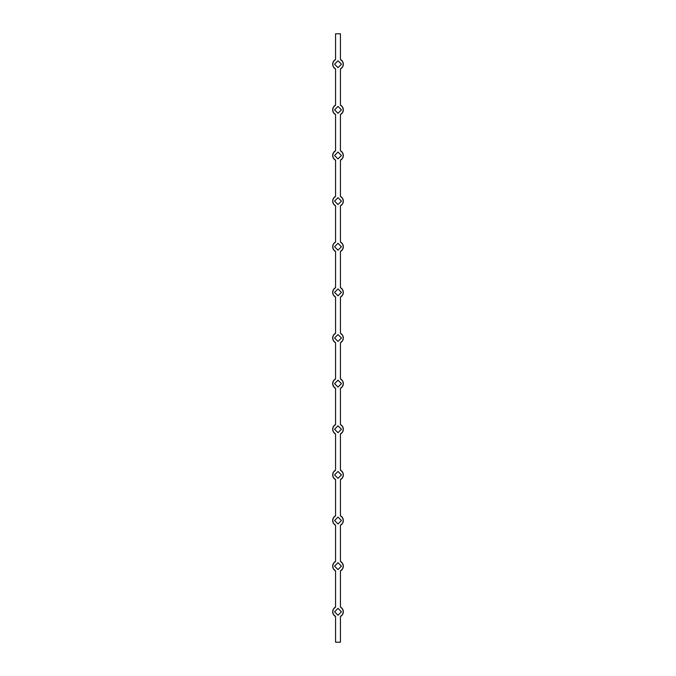 <?xml version="1.0" encoding="UTF-8"?>
<svg xmlns="http://www.w3.org/2000/svg" width="676" height="676" viewBox="0 0 676 676"><rect width="100%" height="100%" fill="white"/><g stroke="black" fill="none" stroke-linecap="round" stroke-linejoin="round"><path stroke-width="1.01" d="M340.434 33.8L335.566 33.8L335.566 59.488L335.566 33.8L340.434 33.8L340.434 59.488L340.434 33.8M340.434 105.118L340.434 68.952L340.434 105.118L342.546 107.078L343.324 109.85L342.546 112.622L340.434 114.582L340.434 150.748L340.434 114.582A5.324 5.324 0 0 0 340.434 105.118M335.566 68.952L335.566 105.118L335.566 68.952L333.454 66.992L332.676 64.22L333.454 61.448L335.566 59.488A5.324 5.324 0 0 0 335.566 68.952M335.566 114.582L335.566 150.748L335.566 114.582L333.454 112.622L332.676 109.85L333.454 107.078L335.566 105.118A5.324 5.324 0 0 0 335.566 114.582M340.434 196.378L340.434 160.212L340.434 196.378L342.546 198.338L343.324 201.11L342.546 203.882L340.434 205.842L340.434 242.008L340.434 205.842A5.324 5.324 0 0 0 340.434 196.378M335.566 160.212L335.566 196.378L335.566 160.212L333.454 158.252L332.676 155.48L333.454 152.708L335.566 150.748A5.324 5.324 0 0 0 335.566 160.212M335.566 205.842L335.566 242.008L335.566 205.842L333.454 203.882L332.676 201.11L333.454 198.338L335.566 196.378A5.324 5.324 0 0 0 335.566 205.842M340.434 287.638L340.434 251.472L340.434 287.638L342.546 289.598L343.324 292.37L342.546 295.142L340.434 297.102L340.434 333.268L340.434 297.102A5.324 5.324 0 0 0 340.434 287.638M335.566 251.472L335.566 287.638L335.566 251.472L333.454 249.512L332.676 246.74L333.454 243.968L335.566 242.008A5.324 5.324 0 0 0 335.566 251.472M335.566 297.102L335.566 333.268L335.566 297.102L333.454 295.142L332.676 292.37L333.454 289.598L335.566 287.638A5.324 5.324 0 0 0 335.566 297.102M340.434 378.898L340.434 342.732L340.434 378.898L342.546 380.858L343.324 383.63L342.546 386.402L340.434 388.362L340.434 424.528L340.434 388.362A5.324 5.324 0 0 0 340.434 378.898M335.566 342.732L335.566 378.898L335.566 342.732L333.454 340.772L332.676 338L333.454 335.228L335.566 333.268A5.324 5.324 0 0 0 335.566 342.732M335.566 388.362L335.566 424.528L335.566 388.362L333.454 386.402L332.676 383.63L333.454 380.858L335.566 378.898A5.324 5.324 0 0 0 335.566 388.362M340.434 470.158L340.434 433.992L340.434 470.158L342.546 472.118L343.324 474.89L342.546 477.662L340.434 479.622L340.434 515.788L340.434 479.622A5.324 5.324 0 0 0 340.434 470.158M335.566 433.992L335.566 470.158L335.566 433.992L333.454 432.032L332.676 429.26L333.454 426.488L335.566 424.528A5.324 5.324 0 0 0 335.566 433.992M335.566 479.622L335.566 515.788L335.566 479.622L333.454 477.662L332.676 474.89L333.454 472.118L335.566 470.158A5.324 5.324 0 0 0 335.566 479.622M340.434 561.418L340.434 525.252L340.434 561.418L342.546 563.378L343.324 566.15L342.546 568.922L340.434 570.882L340.434 607.048L340.434 570.882A5.324 5.324 0 0 0 340.434 561.418M335.566 525.252L335.566 561.418L335.566 525.252L333.454 523.292L332.676 520.52L333.454 517.748L335.566 515.788A5.324 5.324 0 0 0 335.566 525.252M335.566 570.882L335.566 607.048L335.566 570.882L333.454 568.922L332.676 566.15L333.454 563.378L335.566 561.418A5.324 5.324 0 0 0 335.566 570.882M340.434 642.2L340.434 616.512L340.434 642.2L335.566 642.2L335.566 616.512L335.566 642.2L340.434 642.2M340.434 59.488L342.546 61.448L343.324 64.22L342.546 66.992L340.434 68.952A5.324 5.324 0 0 0 340.434 59.488M340.434 150.748L342.546 152.708L343.324 155.48L342.546 158.252L340.434 160.212A5.324 5.324 0 0 0 340.434 150.748M340.434 242.008L342.546 243.968L343.324 246.74L342.546 249.512L340.434 251.472A5.324 5.324 0 0 0 340.434 242.008M340.434 333.268L342.546 335.228L343.324 338L342.546 340.772L340.434 342.732A5.324 5.324 0 0 0 340.434 333.268M340.434 424.528L342.546 426.488L343.324 429.26L342.546 432.032L340.434 433.992A5.324 5.324 0 0 0 340.434 424.528M340.434 515.788L342.546 517.748L343.324 520.52L342.546 523.292L340.434 525.252A5.324 5.324 0 0 0 340.434 515.788M340.434 607.048L342.546 609.008L343.324 611.78L342.546 614.552L340.434 616.512A5.324 5.324 0 0 0 340.434 607.048M335.566 616.512L333.454 614.552L332.676 611.78L333.454 609.008L335.566 607.048A5.324 5.324 0 0 0 335.566 616.512M341.439 566.15L338 562.711L334.561 566.15L338 569.589L341.439 566.15L338 562.711L334.561 566.15L338 569.589L334.561 566.15L338 562.711L341.439 566.15L338 569.589L341.439 566.15M341.439 520.52L338 517.081L334.561 520.52L338 523.959L341.439 520.52L338 517.081L334.561 520.52L338 523.959L334.561 520.52L338 517.081L341.439 520.52L338 523.959L341.439 520.52M341.439 474.89L338 471.451L334.561 474.89L338 478.329L341.439 474.89L338 471.451L334.561 474.89L338 478.329L334.561 474.89L338 471.451L341.439 474.89L338 478.329L341.439 474.89M341.439 429.26L338 425.821L334.561 429.26L338 432.699L341.439 429.26L338 425.821L334.561 429.26L338 432.699L334.561 429.26L338 425.821L341.439 429.26L338 432.699L341.439 429.26M341.439 383.63L338 380.191L334.561 383.63L338 387.069L341.439 383.63L338 380.191L334.561 383.63L338 387.069L334.561 383.63L338 380.191L341.439 383.63L338 387.069L341.439 383.63M341.439 338L338 334.561L334.561 338L338 341.439L341.439 338L338 334.561L334.561 338L338 341.439L334.561 338L338 334.561L341.439 338L338 341.439L341.439 338M341.439 292.37L338 288.931L334.561 292.37L338 295.809L341.439 292.37L338 288.931L334.561 292.37L338 295.809L334.561 292.37L338 288.931L341.439 292.37L338 295.809L341.439 292.37M341.439 246.74L338 243.301L334.561 246.74L338 250.179L341.439 246.74L338 243.301L334.561 246.74L338 250.179L334.561 246.74L338 243.301L341.439 246.74L338 250.179L341.439 246.74M341.439 201.11L338 197.671L334.561 201.11L338 204.549L341.439 201.11L338 197.671L334.561 201.11L338 204.549L334.561 201.11L338 197.671L341.439 201.11L338 204.549L341.439 201.11M341.439 155.48L338 152.041L334.561 155.48L338 158.919L341.439 155.48L338 152.041L334.561 155.48L338 158.919L334.561 155.48L338 152.041L341.439 155.48L338 158.919L341.439 155.48M341.439 109.85L338 106.411L334.561 109.85L338 113.289L341.439 109.85L338 106.411L334.561 109.85L338 113.289L334.561 109.85L338 106.411L341.439 109.85L338 113.289L341.439 109.85M341.439 64.22L338 60.781L334.561 64.22L338 67.659L341.439 64.22L338 60.781L334.561 64.22L338 67.659L334.561 64.22L338 60.781L341.439 64.22L338 67.659L341.439 64.22M341.439 611.78L338 608.341L334.561 611.78L338 615.219L341.439 611.78L338 608.341L334.561 611.78L338 615.219L334.561 611.78L338 608.341L341.439 611.78L338 615.219L341.439 611.78M334.941 59.86L334.375 60.325M332.879 62.783L332.727 63.493A5.324 5.324 0 0 0 332.727 63.493M333.454 66.992L334.941 68.58M334.941 105.49L334.375 105.955M332.879 108.413L332.727 109.123A5.324 5.324 0 0 0 332.727 109.123M333.454 112.622L334.941 114.21M334.941 151.12L334.375 151.585M332.879 154.043L332.727 154.753A5.324 5.324 0 0 0 332.727 154.753M333.454 158.252L334.941 159.84M334.941 196.75L334.375 197.215M332.879 199.673L332.727 200.383A5.324 5.324 0 0 0 332.727 200.383M333.454 203.882L334.375 205.005M334.941 242.38L334.375 242.845M332.879 245.304L332.727 246.013A5.324 5.324 0 0 0 332.727 246.013M333.454 249.512L334.941 251.1M334.941 288.01L334.375 288.475M332.879 290.933L332.727 291.643A5.324 5.324 0 0 0 332.727 291.643M333.454 295.142L334.941 296.73M334.941 333.64L334.375 334.105M332.879 336.563L332.727 337.273A5.324 5.324 0 0 0 332.727 337.273M333.454 340.772L334.941 342.36M334.941 379.27L334.375 379.735M332.879 382.193L332.727 382.903A5.324 5.324 0 0 0 332.727 382.903M333.454 386.402L334.941 387.99M334.941 424.9L334.375 425.365M332.879 427.824L332.727 428.533A5.324 5.324 0 0 0 332.727 428.533M333.454 432.032L334.941 433.62M334.941 470.53L334.375 470.995M333.454 477.662L334.941 479.25M334.941 516.16L334.375 516.625M332.879 519.083L332.727 519.793A5.324 5.324 0 0 0 332.727 519.793M333.454 523.292L334.941 524.88M334.941 561.79L334.375 562.255M332.879 564.713L332.727 565.423A5.324 5.324 0 0 0 332.727 565.423M333.454 568.922L334.941 570.51M334.941 607.42L334.375 607.885M332.879 610.343L332.727 611.053A5.324 5.324 0 0 0 332.727 611.053M333.454 614.552L334.941 616.14M341.059 616.14L341.625 615.675M343.121 613.216L343.273 612.507A5.324 5.324 0 0 0 343.273 612.507M342.546 609.008L341.059 607.42M341.059 570.51L341.625 570.045M343.121 567.587L343.273 566.877A5.324 5.324 0 0 0 343.273 566.877M342.546 563.378L341.059 561.79M341.059 524.88L341.625 524.415M343.121 521.957L343.273 521.247A5.324 5.324 0 0 0 343.273 521.247M342.546 517.748L341.059 516.16M341.059 479.25L341.625 478.785M343.121 476.327L343.273 475.617A5.324 5.324 0 0 0 343.273 475.617M342.546 472.118L341.059 470.53M341.059 433.62L341.625 433.155M342.546 426.488L341.059 424.9M341.059 387.99L341.625 387.525M343.121 385.066L343.273 384.357A5.324 5.324 0 0 0 343.273 384.357M342.546 380.858L341.059 379.27M343.121 339.436L343.273 338.727A5.324 5.324 0 0 0 343.273 338.727M342.546 335.228L341.059 333.64M343.121 293.806L343.273 293.097A5.324 5.324 0 0 0 343.273 293.097M342.546 289.598L341.059 288.01M341.059 251.1L341.625 250.635M343.121 248.176L343.273 247.467A5.324 5.324 0 0 0 343.273 247.467M342.546 243.968L341.625 242.845M341.059 205.47L341.625 205.005M343.121 202.546L343.273 201.837A5.324 5.324 0 0 0 343.273 201.837M342.546 198.338L341.059 196.75M341.059 159.84L341.625 159.375M343.121 156.916L343.273 156.207A5.324 5.324 0 0 0 343.273 156.207M342.124 152.108L341.059 151.12M341.059 114.21L341.625 113.745M343.121 111.286L343.273 110.577A5.324 5.324 0 0 0 343.273 110.577M342.124 106.478L341.059 105.49M341.059 68.58L341.625 68.115M343.121 65.656L343.273 64.947A5.324 5.324 0 0 0 343.273 64.947M342.546 61.448L341.059 59.86"/></g></svg>
